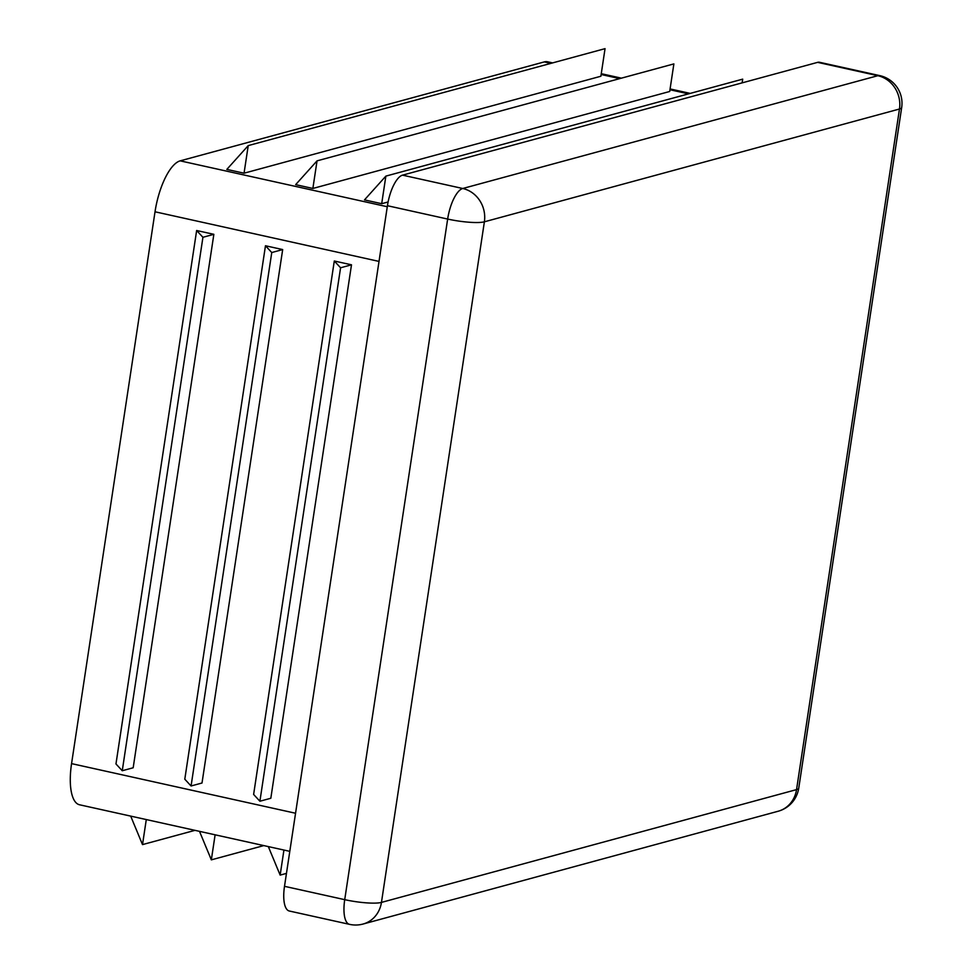 <?xml version="1.0" encoding="UTF-8"?>
<svg xmlns="http://www.w3.org/2000/svg" width="973" height="973" viewBox="0 0 973 973"><rect width="100%" height="100%" fill="white"/><g stroke="black" fill="none" stroke-linecap="round" stroke-linejoin="round"><path stroke-width="1.46" d="M265.471 245.755L282.681 249.575L202.007 783.01L191.073 785.977L184.797 779.203L265.471 245.755L271.759 252.542L191.073 785.977M552.579 62.904L547.556 61.798A47.227 17.003 102.5 0 0 544.296 61.907L180.187 160.849A47.227 17.003 102.5 0 0 155.023 211.786L71.564 763.623A47.227 17.003 102.5 0 0 79.555 804.78L289.796 851.351M334.298 261.007L351.496 264.814L270.822 798.261L259.9 801.229L253.625 794.442L334.298 261.007L340.574 267.782L259.9 801.229M196.643 230.516L213.853 234.323L133.179 767.77L122.257 770.738L115.969 763.951L196.643 230.516L202.931 237.29L122.257 770.738M312.868 188.458L295.658 184.639L317.04 160.861L673.875 63.902L669.704 91.486L312.868 188.458L317.04 160.861M385.867 176.113L381.696 203.698L364.486 199.891L385.867 176.113L742.691 79.141L742.131 82.875M381.696 203.698L388.105 201.958M244.053 173.206L226.843 169.399L248.224 145.609L605.048 48.65L600.876 76.247L244.053 173.206L248.224 145.609M879.799 75.626A28.339 10.204 102.5 0 0 877.841 75.699A28.339 25.979 74.8 0 1 899.478 109.012L484.384 221.808A28.339 25.979 -105.2 0 0 462.747 188.494A28.339 10.204 102.5 0 0 447.653 219.059A28.339 4.914 8.6 0 0 484.384 221.808L381.452 902.409L796.546 789.614L899.478 109.012A28.339 4.914 8.6 0 0 901.679 107.529A28.339 28.339 0 0 0 879.799 75.626L819.57 62.296A28.339 10.204 102.5 0 0 817.624 62.357L402.53 175.152A28.339 10.204 102.5 0 0 387.436 205.717L284.505 886.318A28.339 10.204 102.5 0 0 289.297 911.008L349.526 924.35A28.339 28.339 0 0 0 363.075 924.034A28.339 25.979 -105.2 0 0 381.452 902.409A28.339 4.914 -171.4 0 1 344.722 899.66A28.339 10.204 102.5 0 0 349.526 924.35M199.501 831.356L211.336 859.852L215.118 834.81M211.336 859.852L263.792 845.598M130.686 816.104L142.508 844.6L146.291 819.57M142.508 844.6L194.977 830.346M268.329 846.595L280.151 875.104L283.934 850.061M280.151 875.104L286.463 873.389M351.496 264.814L340.574 267.782M282.681 249.575L271.759 252.542M213.853 234.323L202.931 237.29M379.008 261.409L155.023 211.786M295.561 813.246L71.564 763.623M387.278 206.738L180.187 160.849M688.519 93.858L669.959 89.747M619.704 78.618L601.144 74.507M550.876 63.367L544.296 61.907M387.436 205.717L447.653 219.059L344.722 899.66L284.505 886.318M796.546 789.614A28.339 25.979 74.8 0 1 778.169 811.239A28.339 28.339 0 0 0 798.748 788.13A28.339 4.914 -171.4 0 1 796.546 789.614M817.624 62.357L877.841 75.699L462.747 188.494L402.53 175.152M601.265 73.693L621.406 78.156M670.081 88.932L690.234 93.396M363.075 924.034L778.169 811.239M798.748 788.13L901.679 107.529"/></g></svg>
